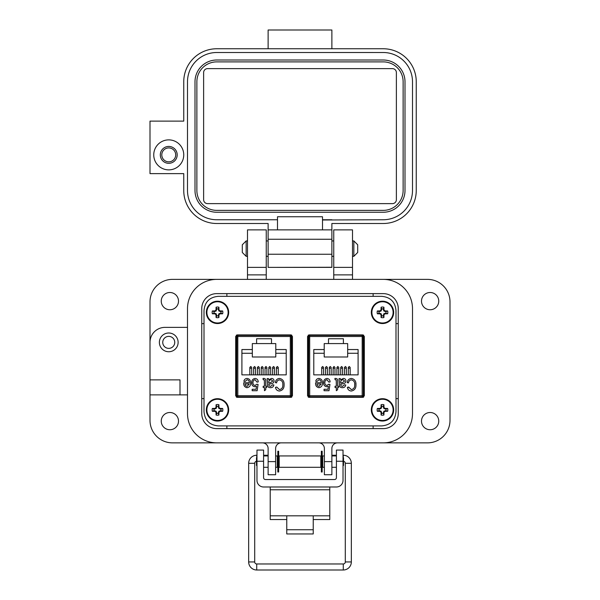<?xml version="1.0" encoding="UTF-8"?>
<svg xmlns="http://www.w3.org/2000/svg" width="600" height="600" viewBox="0 0 600 600"><rect width="100%" height="100%" fill="white"/><g stroke="black" fill="none" stroke-linecap="round" stroke-linejoin="round"><path stroke-width="0.9" d="M204.007 310.515L204.007 411.728C204.833 420.353 209.565 425.077 218.197 425.903L381.803 425.903C390.435 425.077 395.168 420.353 395.993 411.728L395.993 310.515C395.168 301.89 390.435 297.165 381.803 296.34L218.197 296.34C209.565 297.165 204.833 301.89 204.007 310.515L204.007 411.728L204.007 310.515M236.4 335.108L236.4 397.118M291.728 397.118L291.728 335.108M308.272 335.108L308.272 397.118M363.6 397.118L363.6 335.108M218.197 425.903L381.803 425.903L218.197 425.903M395.993 411.728L395.993 310.515L395.993 411.728M381.803 296.34L218.197 296.34L381.803 296.34M236.85 335.94L236.64 397.237M291.487 397.237L291.27 335.94M308.73 335.94L308.513 397.237M363.368 397.23L363.15 335.94M307.567 336.428L307.567 395.798L308.985 397.32L362.888 397.32L364.312 395.798L364.312 336.428L362.888 334.905L308.985 334.905L307.567 336.428M235.688 336.428L235.688 395.798L237.112 397.32L291.015 397.32L292.433 395.798L292.433 336.428L291.015 334.905L237.112 334.905L235.688 336.428M308.572 336.51L308.572 395.715L309.69 395.715L309.69 336.51L308.572 336.51A1.117 1.117 0 0 1 309.69 335.392L309.69 336.51L362.19 336.51L362.19 335.392L309.69 335.392M309.69 396.832L309.69 395.715L363.308 395.715A1.117 1.117 0 0 1 362.19 396.832L309.69 396.832A1.117 1.117 0 0 1 308.572 395.715M315.585 383.13L315.593 382.733L321.18 382.733C321.21 381.067 320.475 380.062 318.968 379.702L317.025 381.457L315.75 381.3C316.118 379.507 317.19 378.555 318.975 378.428C321.413 378.847 322.567 380.362 322.455 382.98C322.582 385.635 321.42 387.202 318.96 387.683C316.59 387.21 315.465 385.695 315.585 383.13M336.337 386.243L336.225 380.01L335.062 379.702L334.897 378.428L335.843 378.428C337.282 378.645 337.875 379.553 337.612 381.142L337.612 386.243L338.572 386.243L338.572 387.525L337.612 387.525L337.612 389.752L336.337 390.713L336.337 387.525L335.062 387.525L335.062 386.243L336.337 386.243M348.623 387.045L351.322 389.595C353.752 389.085 354.877 387.495 354.69 384.81C354.923 382.11 353.835 380.46 351.42 379.86C349.688 380.085 348.705 381.097 348.465 382.897L347.19 382.575C347.58 380.093 348.983 378.705 351.382 378.428C354.63 379.103 356.16 381.225 355.965 384.81C356.1 388.327 354.532 390.405 351.27 391.035C349.087 390.803 347.782 389.58 347.347 387.36L348.623 387.045L348.877 387.81M313.785 349.545L324.21 349.545L324.21 343.582L328.493 343.582L328.493 338.745L343.388 338.745L343.388 343.582L347.67 343.582L347.67 349.545L358.095 349.545L358.095 374.865L313.785 374.865L313.785 349.545M339.368 384.322L339.053 378.585L340.327 378.585L340.642 379.815L343.373 378.428C344.97 378.502 345.817 379.343 345.907 380.933C345.728 382.665 344.737 383.58 342.938 383.692L340.642 384.33L340.987 385.897L342.465 386.408L344.475 384.81L345.75 384.967C345.36 386.82 344.205 387.728 342.285 387.683C340.163 387.615 339.188 386.49 339.368 384.322L339.368 384.322M328.388 386.243L326.565 386.722C324.525 386.287 323.528 384.967 323.572 382.77C323.543 380.31 324.668 378.862 326.947 378.428C328.928 378.697 329.985 379.868 330.112 381.938L328.837 382.095L326.955 379.702C325.478 380.077 324.772 381.075 324.847 382.702C324.788 384.255 325.478 385.17 326.925 385.447L328.68 384.232L329.955 384.42L328.995 390.713L324.053 390.713L324.053 389.28L327.93 389.28L328.388 386.243M363.308 395.715L363.308 336.51L362.19 336.51L362.19 396.832M321.18 382.733C321.21 381.067 320.475 380.062 318.968 379.702L317.025 381.457M337.605 380.535L337.612 381.142M336.225 380.01L335.618 379.702M351.322 389.595C353.752 389.085 354.877 387.495 354.69 384.81M355.83 383.048L355.965 384.81C356.1 388.327 354.532 390.405 351.27 391.035C349.087 390.803 347.782 389.58 347.347 387.36M347.19 382.575C347.58 380.093 348.983 378.705 351.382 378.428M351.42 379.86C349.688 380.085 348.705 381.097 348.465 382.897M343.388 338.745L328.493 338.745M339.368 382.312L339.053 378.585M345.907 380.933C345.728 382.665 344.737 383.58 342.938 383.692M340.642 379.815L343.373 378.428M323.663 383.873L323.692 381.548M328.447 384.623L328.68 384.232M324.907 381.885L324.847 382.702M350.46 335.392L350.46 334.905M321.42 335.392L321.42 334.905M362.19 335.392A1.117 1.117 0 0 1 363.308 336.51M314.183 396.832L314.183 397.32M321 397.32L321 396.832M323.835 397.32L323.835 396.832M348.038 396.832L348.038 397.32M350.873 396.832L350.873 397.32M357.69 397.32L357.69 396.832M316.868 384.007L317.385 385.627L316.868 384.007L321.097 384.007L318.96 386.408L317.385 385.627M324.21 349.545L324.21 353.265L313.785 353.265M358.095 353.265L347.67 353.265L347.67 356.993L324.21 356.993L324.21 353.265M321.712 374.865L321.712 367.418L322.642 366.487L323.58 367.418L323.58 374.865M329.31 374.865L329.31 367.418L330.24 366.487L331.17 367.418L331.17 374.865M336.907 374.865L336.907 367.418L337.837 366.487L338.767 367.418L338.767 374.865M344.505 374.865L344.505 367.418L345.435 366.487L346.365 367.418L346.365 374.865M348.3 374.865L348.3 367.418L349.23 366.487L350.16 367.418L350.16 374.865M340.702 374.865L340.702 367.418L341.632 366.487L342.562 367.418L342.562 374.865M333.105 374.865L333.105 367.418L334.043 366.487L334.972 367.418L334.972 374.865M325.515 374.865L325.515 367.418L326.445 366.487L327.375 367.418L327.375 374.865M347.67 353.265L347.67 349.545M328.493 343.582L343.388 343.582M344.632 381.007L342.788 382.418L340.642 383.055L340.642 382.522C340.597 380.82 341.4 379.882 343.058 379.702L344.632 381.007L342.788 382.418L340.642 383.055M309.457 397.32A2.235 2.235 0 0 1 308.647 396.112M363.233 396.112A2.235 2.235 0 0 1 362.423 397.32M348.3 367.418L349.23 368.347M344.505 367.418L345.435 368.347M340.702 367.418L341.632 368.347M336.907 367.418L337.837 368.347M333.105 367.418L334.043 368.347M329.31 367.418L330.24 368.347M325.515 367.418L326.445 368.347M321.712 367.418L322.642 368.347M236.692 336.51L236.692 395.715L237.81 395.715L237.81 336.51L236.692 336.51A1.117 1.117 0 0 1 237.81 335.392L237.81 336.51L290.31 336.51L290.31 335.392L237.81 335.392M237.81 396.832L237.81 395.715L291.428 395.715A1.117 1.117 0 0 1 290.31 396.832L237.81 396.832A1.117 1.117 0 0 1 236.692 395.715M243.712 383.13L243.72 382.733L249.3 382.733C249.337 381.067 248.603 380.062 247.095 379.702L245.153 381.457L243.877 381.3C244.245 379.507 245.317 378.555 247.103 378.428C249.532 378.847 250.695 380.362 250.575 382.98C250.71 385.635 249.548 387.202 247.087 387.683C244.718 387.21 243.585 385.695 243.712 383.13M264.457 386.243L264.353 380.01L263.183 379.702L263.025 378.428L263.97 378.428C265.41 378.645 266.002 379.553 265.74 381.142L265.74 386.243L266.692 386.243L266.692 387.525L265.74 387.525L265.74 389.752L264.457 390.713L264.457 387.525L263.183 387.525L263.183 386.243L264.457 386.243M276.75 387.045L279.442 389.595C281.88 389.085 282.998 387.495 282.81 384.81C283.05 382.11 281.962 380.46 279.548 379.86C277.815 380.085 276.825 381.097 276.585 382.897L275.31 382.575C275.707 380.093 277.103 378.705 279.502 378.428C282.757 379.103 284.28 381.225 284.085 384.81C284.22 388.327 282.653 390.405 279.39 391.035C277.215 390.803 275.903 389.58 275.475 387.36L276.75 387.045L279.442 389.595C281.88 389.085 282.998 387.495 282.81 384.81M241.905 349.545L252.33 349.545L252.33 343.582L256.612 343.582L256.612 338.745L271.507 338.745L271.507 343.582L275.79 343.582L275.79 349.545L286.215 349.545L286.215 374.865L241.905 374.865L241.905 349.545M267.495 384.322L267.173 378.585L268.447 378.585L268.77 379.815L271.5 378.428C273.097 378.502 273.938 379.343 274.035 380.933C273.855 382.665 272.865 383.58 271.065 383.692L268.77 384.33L269.108 385.897L270.593 386.408L272.603 384.81L273.877 384.967C273.487 386.82 272.332 387.728 270.413 387.683C268.282 387.615 267.315 386.49 267.495 384.322L267.495 384.322M256.515 386.243L254.692 386.722C252.645 386.287 251.647 384.967 251.692 382.77C251.67 380.31 252.795 378.862 255.067 378.428C257.055 378.697 258.112 379.868 258.24 381.938L256.957 382.095L255.083 379.702C253.605 380.077 252.9 381.075 252.975 382.702C252.915 384.255 253.605 385.17 255.053 385.447L256.8 384.232L258.075 384.42L257.123 390.713L252.173 390.713L252.173 389.28L256.05 389.28L256.515 386.243M291.428 395.715L291.428 336.51L290.31 336.51L290.31 396.832M247.087 387.683L246.48 387.63M249.3 382.733C249.337 381.067 248.603 380.062 247.095 379.702L245.153 381.457M265.725 380.535L265.74 381.142M264.353 380.01L263.737 379.702M275.82 388.478L275.475 387.36M284.085 384.81C284.22 388.327 282.653 390.405 279.39 391.035M275.31 382.575C275.707 380.093 277.103 378.705 279.502 378.428M279.548 379.86C277.815 380.085 276.825 381.097 276.585 382.897M271.507 338.745L256.612 338.745M267.495 382.312L267.173 378.585M270.593 386.408L272.603 384.81M274.035 380.933C273.855 382.665 272.865 383.58 271.065 383.692M268.77 379.815L271.5 378.428M251.79 383.873L251.812 381.548M253.035 381.885L252.975 382.702M278.58 335.392L278.58 334.905M249.54 335.392L249.54 334.905M290.31 335.392A1.117 1.117 0 0 1 291.428 336.51M242.31 396.832L242.31 397.32M249.127 397.32L249.127 396.832M251.962 397.32L251.962 396.832M276.165 396.832L276.165 397.32M279 396.832L279 397.32M285.817 397.32L285.817 396.832M244.995 384.007L245.505 385.627L244.995 384.007L249.225 384.007L247.08 386.408L245.505 385.627M252.33 349.545L252.33 353.265L241.905 353.265M286.215 353.265L275.79 353.265L275.79 356.993L252.33 356.993L252.33 353.265M249.84 374.865L249.84 367.418L250.77 366.487L251.7 367.418L251.7 374.865M257.438 374.865L257.438 367.418L258.368 366.487L259.298 367.418L259.298 374.865M265.028 374.865L265.028 367.418L265.957 366.487L266.895 367.418L266.895 374.865M272.625 374.865L272.625 367.418L273.555 366.487L274.485 367.418L274.485 374.865M276.42 374.865L276.42 367.418L277.358 366.487L278.288 367.418L278.288 374.865M268.83 374.865L268.83 367.418L269.76 366.487L270.69 367.418L270.69 374.865M261.233 374.865L261.233 367.418L262.163 366.487L263.093 367.418L263.093 374.865M253.635 374.865L253.635 367.418L254.565 366.487L255.495 367.418L255.495 374.865M275.79 353.265L275.79 349.545M256.612 343.582L271.507 343.582M272.76 381.007L270.915 382.418L268.77 383.055L268.77 382.522C268.718 380.82 269.528 379.882 271.185 379.702L272.76 381.007L270.915 382.418L268.77 383.055M237.577 397.32A2.235 2.235 0 0 1 236.767 396.112M291.353 396.112A2.235 2.235 0 0 1 290.543 397.32M276.42 367.418L277.358 368.347M272.625 367.418L273.555 368.347M268.83 367.418L269.76 368.347M265.028 367.418L265.957 368.347M261.233 367.418L262.163 368.347M257.438 367.418L258.368 368.347M253.635 367.418L254.565 368.347M249.84 367.418L250.77 368.347M421.5 421.125A8.625 8.625 0 0 0 430.125 429.743A8.625 8.625 0 0 0 438.75 421.125A8.625 8.625 0 0 0 430.125 412.5A8.625 8.625 0 0 0 421.5 421.125M161.25 421.125A8.625 8.625 0 0 0 169.875 429.743A8.625 8.625 0 0 0 178.5 421.125A8.625 8.625 0 0 0 169.875 412.5A8.625 8.625 0 0 0 161.25 421.125M161.25 301.125A8.625 8.625 0 0 0 169.875 309.75A8.625 8.625 0 0 0 178.5 301.125A8.625 8.625 0 0 0 169.875 292.5A8.625 8.625 0 0 0 161.25 301.125M421.5 301.125A8.625 8.625 0 0 0 430.125 309.75A8.625 8.625 0 0 0 438.75 301.125A8.625 8.625 0 0 0 430.125 292.5A8.625 8.625 0 0 0 421.5 301.125M178.125 342.375A9.375 9.375 0 0 1 168.75 351.75A9.375 9.375 0 0 1 159.375 342.375A9.375 9.375 0 0 1 168.75 333A9.375 9.375 0 0 1 178.125 342.375M333.75 267.375L333.75 229.875L352.5 229.875L352.5 267.375L333.75 267.375L333.75 279.375M247.5 267.375L247.5 229.875L266.25 229.875L266.25 267.375L247.5 267.375L247.5 279.375L216.75 279.375A29.25 29.25 0 0 0 187.5 308.625L187.5 327.375L165 327.375A15 15 0 0 0 150 342.375L150 301.875A22.5 22.5 0 0 1 172.5 279.375L427.5 279.375A22.5 22.5 0 0 1 450 301.875L450 420.375A22.5 22.5 0 0 1 427.5 442.868L337.5 442.868A5.625 5.625 0 0 0 331.875 448.493L331.875 474.743L324.375 474.743L324.375 461.618L331.875 461.618M174.75 342.375A6 6 0 0 1 168.75 348.375A6 6 0 0 1 162.75 342.375A6 6 0 0 1 168.75 336.375A6 6 0 0 1 174.75 342.375M268.125 461.618L275.625 461.618L275.625 474.743L268.125 474.743L268.125 448.493A5.625 5.625 0 0 0 262.5 442.868L172.5 442.868A22.5 22.5 0 0 1 150 420.375L150 342.375M352.5 267.375L352.5 279.375L383.25 279.375A29.25 29.25 0 0 1 412.5 308.625L412.5 413.625L412.5 308.625M150 394.875L187.5 394.875L187.5 413.625A29.25 29.25 0 0 0 216.75 442.868L383.25 442.868A29.25 29.25 0 0 0 412.5 413.625M275.625 461.618L275.625 448.493A5.625 5.625 0 0 1 281.25 442.868M318.75 442.868A5.625 5.625 0 0 1 324.375 448.493L324.375 461.618M266.25 279.375L266.25 274.875L247.5 274.875M150 379.875L180 379.875L180 394.875M266.25 267.375L266.25 274.875M226.875 425.903L226.875 428.618M373.125 428.618L373.125 425.903M398.25 398.625L395.993 398.625M383.25 293.625A15 15 0 0 1 398.25 308.625L398.25 413.625A15 15 0 0 1 383.25 428.618L216.75 428.618A15 15 0 0 1 201.75 413.625L201.75 308.625A15 15 0 0 1 216.75 293.625L383.25 293.625A15 15 0 0 1 398.25 308.625M204.007 398.625L201.75 398.625M398.25 323.625L395.993 323.625M373.125 293.625L373.125 296.34M226.875 293.625L226.875 296.34M201.75 323.625L204.007 323.625M187.5 308.625L187.5 413.625M313.237 519.54L329.79 519.54L329.79 486.99M270.21 486.99L270.21 519.54L286.763 519.54M329.79 515.82L313.237 515.82L313.237 533.947L286.763 533.947L286.763 515.82L270.21 515.82M263.587 461.25L256.972 461.25L256.972 450.082L263.587 450.082L263.587 477.653A1.89 1.89 0 0 0 265.478 479.543L334.522 479.543A1.89 1.89 0 0 0 336.413 477.653L336.413 450.082L343.028 450.082L343.028 461.25L336.413 461.25M256.972 461.25L256.972 480.368A6.623 6.623 0 0 0 263.587 486.99L336.413 486.99A6.623 6.623 0 0 0 343.028 480.368L343.028 461.25M279.188 455.94L279.188 467.295L320.812 467.295L320.812 455.94L279.188 455.94M324.375 467.295L322.71 467.295L322.71 455.94L324.375 455.94M275.625 455.94L277.29 455.94L277.29 467.295L275.625 467.295M343.028 465.893L343.522 465.405L343.522 457.838L343.028 457.342M256.972 457.342L256.478 457.838L256.478 465.405L256.972 465.893M278.655 451.237L278.655 471.998L277.822 471.998L277.822 451.237L278.655 451.237M322.178 451.237L322.178 471.998L321.345 471.998L321.345 451.237L322.178 451.237M246.15 256.32L242.303 252.472L242.303 244.778L246.15 240.93L246.15 256.32L247.5 256.32M352.5 256.32L353.85 256.32L353.85 240.93L352.5 240.93M353.85 256.32L357.697 252.472L357.697 244.778L353.85 240.93M256.718 457.597L256.718 455.25A8.055 8.055 0 0 0 248.663 463.305L248.663 561.945A8.055 8.055 0 0 0 256.718 570L256.718 563.963L343.282 563.963A2.01 2.01 0 0 0 345.293 561.945L345.293 463.305A2.01 2.01 0 0 0 343.522 461.303M256.478 461.303A2.01 2.01 0 0 0 254.708 463.305L254.708 561.945A2.01 2.01 0 0 0 256.718 563.963M267.728 455.94L267.788 455.25L263.587 455.25M256.718 570L343.282 570A8.055 8.055 0 0 0 351.337 561.945L351.337 463.305A8.055 8.055 0 0 0 343.282 455.25L343.028 455.25M279.188 457.26L278.655 457.17M277.822 457.02L277.29 456.93M336.413 455.25L332.212 455.25L332.272 455.94L331.875 455.31M322.71 456.93L322.178 457.02M321.345 457.17L320.812 457.26M153.75 154.875A15 15 0 0 1 168.75 139.875A15 15 0 0 1 183.75 154.875A15 15 0 0 1 168.75 169.875A15 15 0 0 1 153.75 154.875M168.75 146.438A8.438 8.438 0 0 0 160.312 154.875A8.438 8.438 0 0 0 168.75 163.312A8.438 8.438 0 0 0 177.188 154.875A8.438 8.438 0 0 0 168.75 146.438M207.562 68.625L392.438 68.625A3.938 3.938 0 0 1 396.375 72.562L396.375 199.688A3.938 3.938 0 0 1 392.445 203.625L207.562 203.625A3.938 3.938 0 0 1 203.625 199.688L203.625 72.562A3.938 3.938 0 0 1 207.562 68.625M383.25 61.883L216.75 61.883A19.875 19.875 0 0 0 196.875 81.758L196.875 190.5A19.875 19.875 0 0 0 216.75 210.375L383.25 210.375A19.875 19.875 0 0 0 403.125 190.5L403.125 81.758A19.875 19.875 0 0 0 383.25 61.883L331.875 61.883M195 190.5A21.75 21.75 0 0 0 216.75 212.25L383.25 212.25A21.75 21.75 0 0 0 405 190.5L405 81.758A21.75 21.75 0 0 0 383.25 60.008L216.75 60.008A21.75 21.75 0 0 0 195 81.758L195 190.5M383.25 60.008L331.875 60.008M331.875 219.75L322.5 219.75L322.5 216.75L277.5 216.75L277.5 229.875L322.5 229.875L322.5 219.998L383.25 219.75A29.25 29.25 0 0 0 412.5 190.5L412.5 81.758A29.25 29.25 0 0 0 383.25 52.508L216.75 52.508A29.25 29.25 0 0 0 187.5 81.758L187.5 190.5A29.25 29.25 0 0 0 216.75 219.75L277.5 219.75M383.25 52.508L331.875 52.5M268.125 229.875L268.125 223.5L216.75 223.5A33 33 0 0 1 183.75 190.5L183.75 173.625L150 173.625L150 121.125L183.75 121.125L183.75 81.758A33 33 0 0 1 216.75 48.758L383.25 48.758A33 33 0 0 1 416.25 81.758L416.25 190.5A33 33 0 0 1 383.25 223.5L331.875 223.5L331.875 229.875L268.125 229.875L268.125 267.375L331.875 267.375L331.875 261.225M268.125 254.243L331.875 254.257L331.875 229.875M331.875 254.257L331.875 267.375L274.688 267.375L331.875 267.263M268.125 48.75L268.125 30L331.875 30L331.875 48.75M168.75 147.922A6.96 6.96 0 0 1 175.71 154.875A6.96 6.96 0 0 1 168.75 161.835A6.96 6.96 0 0 1 161.797 154.875A6.96 6.96 0 0 1 168.75 147.922M218.325 315.825L218.865 313.733L220.958 313.2A3.548 3.548 0 0 0 220.958 311.55L218.865 311.01L218.325 308.918A3.548 3.548 0 0 0 216.675 308.918L216.142 311.01L214.05 311.55A3.548 3.548 0 0 0 214.05 313.2L216.142 313.733L216.675 315.825A3.548 3.548 0 0 0 218.325 315.825L218.91 317.528A16.2 1.41 -90 0 0 218.962 315.157A16.163 1.41 -67.5 0 0 219.36 314.228A16.163 1.41 -22.5 0 0 220.29 313.837A16.2 1.41 0 0 0 222.653 313.785A5.34 5.34 0 0 0 222.653 310.965A16.2 1.41 180 0 0 220.29 310.913A16.163 1.41 -157.5 0 0 219.36 310.515A16.163 1.41 -112.5 0 0 218.962 309.585A16.2 1.41 -90 0 0 218.91 307.222A5.34 5.34 0 0 0 216.09 307.222A16.2 1.41 90 0 0 216.038 309.585A16.163 1.41 112.5 0 0 215.647 310.515A16.163 1.41 157.5 0 0 214.718 310.913A16.2 1.41 180 0 0 212.347 310.965A5.34 5.34 0 0 0 212.347 313.785A16.2 1.41 0 0 0 214.718 313.837A16.163 1.41 22.5 0 0 215.647 314.228A16.163 1.41 67.5 0 0 216.038 315.157A16.2 1.41 90 0 0 216.09 317.528A5.34 5.34 0 0 0 218.91 317.528M220.958 311.55L222.653 310.965M228.675 312.375A11.168 11.168 0 0 0 217.5 301.207A11.168 11.168 0 0 0 206.333 312.375A11.168 11.168 0 0 0 217.5 323.543A11.168 11.168 0 0 0 228.675 312.375M217.5 322.987A10.613 10.613 0 0 0 228.12 312.375A10.613 10.613 0 0 0 217.5 301.755A10.613 10.613 0 0 0 206.888 312.375A10.613 10.613 0 0 0 217.5 322.987M218.325 308.918L218.91 307.222M216.675 308.918L216.09 307.222M218.325 309.712L218.962 309.585M218.865 311.01L219.36 310.515M220.163 311.55L220.29 310.913M220.958 313.2L222.653 313.785M220.163 313.2L220.29 313.837M218.865 313.733L219.36 314.228M218.325 315.038L218.962 315.157M216.675 315.825L216.09 317.528M216.675 315.038L216.038 315.157M216.142 313.733L215.647 314.228M214.845 313.2L214.718 313.837M214.05 313.2L212.347 313.785M214.05 311.55L212.347 310.965M214.845 311.55L214.718 310.913M216.142 311.01L215.647 310.515M216.675 309.712L216.038 309.585M218.325 413.325L218.865 411.232L220.958 410.7A3.548 3.548 0 0 0 220.958 409.05L218.865 408.51L218.325 406.418A3.548 3.548 0 0 0 216.675 406.418L216.142 408.51L214.05 409.05A3.548 3.548 0 0 0 214.05 410.7L216.142 411.232L216.675 413.325A3.548 3.548 0 0 0 218.325 413.325L218.91 415.028A16.2 1.41 -90 0 0 218.962 412.658A16.163 1.41 -67.5 0 0 219.36 411.728A16.163 1.41 -22.5 0 0 220.29 411.338A16.2 1.41 0 0 0 222.653 411.285A5.34 5.34 0 0 0 222.653 408.465A16.2 1.41 180 0 0 220.29 408.412A16.163 1.41 -157.5 0 0 219.36 408.015A16.163 1.41 -112.5 0 0 218.962 407.085A16.2 1.41 -90 0 0 218.91 404.722A5.34 5.34 0 0 0 216.09 404.722A16.2 1.41 90 0 0 216.038 407.085A16.163 1.41 112.5 0 0 215.647 408.015A16.163 1.41 157.5 0 0 214.718 408.412A16.2 1.41 180 0 0 212.347 408.465A5.34 5.34 0 0 0 212.347 411.285A16.2 1.41 0 0 0 214.718 411.338A16.163 1.41 22.5 0 0 215.647 411.728A16.163 1.41 67.5 0 0 216.038 412.658A16.2 1.41 90 0 0 216.09 415.028A5.34 5.34 0 0 0 218.91 415.028M220.958 409.05L222.653 408.465M228.675 409.875A11.168 11.168 0 0 0 217.5 398.7A11.168 11.168 0 0 0 206.333 409.875A11.168 11.168 0 0 0 217.5 421.043A11.168 11.168 0 0 0 228.675 409.875M217.5 420.487A10.613 10.613 0 0 0 228.12 409.875A10.613 10.613 0 0 0 217.5 399.255A10.613 10.613 0 0 0 206.888 409.875A10.613 10.613 0 0 0 217.5 420.487M218.325 406.418L218.91 404.722M216.675 406.418L216.09 404.722M218.325 407.213L218.962 407.085M218.865 408.51L219.36 408.015M220.163 409.05L220.29 408.412M220.958 410.7L222.653 411.285M220.163 410.7L220.29 411.338M218.865 411.232L219.36 411.728M218.325 412.53L218.962 412.658M216.675 413.325L216.09 415.028M216.675 412.53L216.038 412.658M216.142 411.232L215.647 411.728M214.845 410.7L214.718 411.338M214.05 410.7L212.347 411.285M214.05 409.05L212.347 408.465M214.845 409.05L214.718 408.412M216.142 408.51L215.647 408.015M216.675 407.213L216.038 407.085M383.325 413.325L383.858 411.232L385.95 410.7A3.548 3.548 0 0 0 385.95 409.05L383.858 408.51L383.325 406.418A3.548 3.548 0 0 0 381.675 406.418L381.135 408.51L379.043 409.05A3.548 3.548 0 0 0 379.043 410.7L381.135 411.232L381.675 413.325A3.548 3.548 0 0 0 383.325 413.325L383.91 415.028A16.2 1.41 -90 0 0 383.962 412.658A16.163 1.41 -67.5 0 0 384.353 411.728A16.163 1.41 -22.5 0 0 385.283 411.338A16.2 1.41 0 0 0 387.653 411.285A5.34 5.34 0 0 0 387.653 408.465A16.2 1.41 180 0 0 385.283 408.412A16.163 1.41 -157.5 0 0 384.353 408.015A16.163 1.41 -112.5 0 0 383.962 407.085A16.2 1.41 -90 0 0 383.91 404.722A5.34 5.34 0 0 0 381.09 404.722A16.2 1.41 90 0 0 381.038 407.085A16.163 1.41 112.5 0 0 380.64 408.015A16.163 1.41 157.5 0 0 379.71 408.412A16.2 1.41 180 0 0 377.347 408.465A5.34 5.34 0 0 0 377.347 411.285A16.2 1.41 0 0 0 379.71 411.338A16.163 1.41 22.5 0 0 380.64 411.728A16.163 1.41 67.5 0 0 381.038 412.658A16.2 1.41 90 0 0 381.09 415.028A5.34 5.34 0 0 0 383.91 415.028M385.95 409.05L387.653 408.465M393.668 409.875A11.168 11.168 0 0 0 382.5 398.7A11.168 11.168 0 0 0 371.325 409.875A11.168 11.168 0 0 0 382.5 421.043A11.168 11.168 0 0 0 393.668 409.875M382.5 420.487A10.613 10.613 0 0 0 393.112 409.875A10.613 10.613 0 0 0 382.5 399.255A10.613 10.613 0 0 0 371.88 409.875A10.613 10.613 0 0 0 382.5 420.487M383.325 406.418L383.91 404.722M381.675 406.418L381.09 404.722M383.325 407.213L383.962 407.085M383.858 408.51L384.353 408.015M385.155 409.05L385.283 408.412M385.95 410.7L387.653 411.285M385.155 410.7L385.283 411.338M383.858 411.232L384.353 411.728M383.325 412.53L383.962 412.658M381.675 413.325L381.09 415.028M381.675 412.53L381.038 412.658M381.135 411.232L380.64 411.728M379.837 410.7L379.71 411.338M379.043 410.7L377.347 411.285M379.043 409.05L377.347 408.465M379.837 409.05L379.71 408.412M381.135 408.51L380.64 408.015M381.675 407.213L381.038 407.085M383.325 315.825L383.858 313.733L385.95 313.2A3.548 3.548 0 0 0 385.95 311.55L383.858 311.01L383.325 308.918A3.548 3.548 0 0 0 381.675 308.918L381.135 311.01L379.043 311.55A3.548 3.548 0 0 0 379.043 313.2L381.135 313.733L381.675 315.825A3.548 3.548 0 0 0 383.325 315.825L383.91 317.528A16.2 1.41 -90 0 0 383.962 315.157A16.163 1.41 -67.5 0 0 384.353 314.228A16.163 1.41 -22.5 0 0 385.283 313.837A16.2 1.41 0 0 0 387.653 313.785A5.34 5.34 0 0 0 387.653 310.965A16.2 1.41 180 0 0 385.283 310.913A16.163 1.41 -157.5 0 0 384.353 310.515A16.163 1.41 -112.5 0 0 383.962 309.585A16.2 1.41 -90 0 0 383.91 307.222A5.34 5.34 0 0 0 381.09 307.222A16.2 1.41 90 0 0 381.038 309.585A16.163 1.41 112.5 0 0 380.64 310.515A16.163 1.41 157.5 0 0 379.71 310.913A16.2 1.41 180 0 0 377.347 310.965A5.34 5.34 0 0 0 377.347 313.785A16.2 1.41 0 0 0 379.71 313.837A16.163 1.41 22.5 0 0 380.64 314.228A16.163 1.41 67.5 0 0 381.038 315.157A16.2 1.41 90 0 0 381.09 317.528A5.34 5.34 0 0 0 383.91 317.528M385.95 311.55L387.653 310.965M393.668 312.375A11.168 11.168 0 0 0 382.5 301.207A11.168 11.168 0 0 0 371.325 312.375A11.168 11.168 0 0 0 382.5 323.543A11.168 11.168 0 0 0 393.668 312.375M382.5 322.987A10.613 10.613 0 0 0 393.112 312.375A10.613 10.613 0 0 0 382.5 301.755A10.613 10.613 0 0 0 371.88 312.375A10.613 10.613 0 0 0 382.5 322.987M383.325 308.918L383.91 307.222M381.675 308.918L381.09 307.222M383.325 309.712L383.962 309.585M383.858 311.01L384.353 310.515M385.155 311.55L385.283 310.913M385.95 313.2L387.653 313.785M385.155 313.2L385.283 313.837M383.858 313.733L384.353 314.228M383.325 315.038L383.962 315.157M381.675 315.825L381.09 317.528M381.675 315.038L381.038 315.157M381.135 313.733L380.64 314.228M379.837 313.2L379.71 313.837M379.043 313.2L377.347 313.785M379.043 311.55L377.347 310.965M379.837 311.55L379.71 310.913M381.135 311.01L380.64 310.515M381.675 309.712L381.038 309.585M318.915 397.32L318.915 396.832M352.957 396.832L352.957 397.32M247.042 397.32L247.042 396.832M281.085 396.832L281.085 397.32M352.5 274.875L333.75 274.875M286.763 515.82L313.237 515.82M329.79 489.78L270.21 489.78M286.763 529.74L313.237 529.74M254.708 463.305L248.663 463.305M248.663 561.945L254.708 561.945M343.282 570L343.282 563.963M351.337 561.945L345.293 561.945M351.337 463.305L345.293 463.305M343.282 455.25L343.282 457.597M268.125 239.243L331.875 239.257M268.125 267.375L274.688 267.375L268.125 267.375M217.5 301.207A11.168 11.168 0 0 0 206.333 312.375A11.168 11.168 0 0 0 217.5 323.543M217.5 398.7A11.168 11.168 0 0 0 206.333 409.875A11.168 11.168 0 0 0 217.5 421.043M382.5 398.7A11.168 11.168 0 0 0 371.325 409.875A11.168 11.168 0 0 0 382.5 421.043M382.5 301.207A11.168 11.168 0 0 0 371.325 312.375A11.168 11.168 0 0 0 382.5 323.543M320.812 457.838L321.345 457.838M322.178 457.838L322.71 457.838M277.29 457.838L277.822 457.838M278.655 457.838L279.188 457.838M331.875 455.94L336.413 455.94M263.587 455.94L268.125 455.94M320.812 465.405L321.345 465.405M322.178 465.405L322.71 465.405M277.29 465.405L277.822 465.405M278.655 465.405L279.188 465.405M331.875 467.295L336.413 467.295M263.587 467.295L268.125 467.295M246.15 240.93L247.5 240.93M266.25 240.93L268.125 240.93M331.875 240.93L333.75 240.93M266.25 256.32L268.125 256.32M331.875 256.32L333.75 256.32"/></g></svg>

